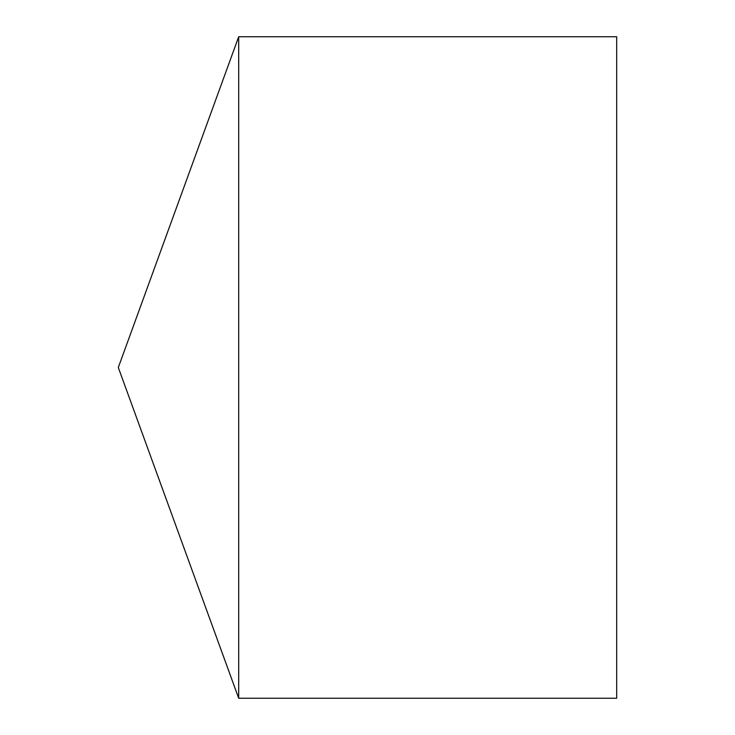 <?xml version="1.0" encoding="UTF-8"?>
<svg xmlns="http://www.w3.org/2000/svg" width="735" height="735" viewBox="0 0 735 735"><rect width="100%" height="100%" fill="white"/><g stroke="black" fill="none" stroke-linecap="round" stroke-linejoin="round"><path stroke-width="1.1" d="M118.307 367.5L238.691 698.25L238.691 36.75L118.307 367.5L238.691 698.25L616.693 698.25L616.693 36.75L238.691 36.75M616.693 698.25L238.691 698.25"/></g></svg>
